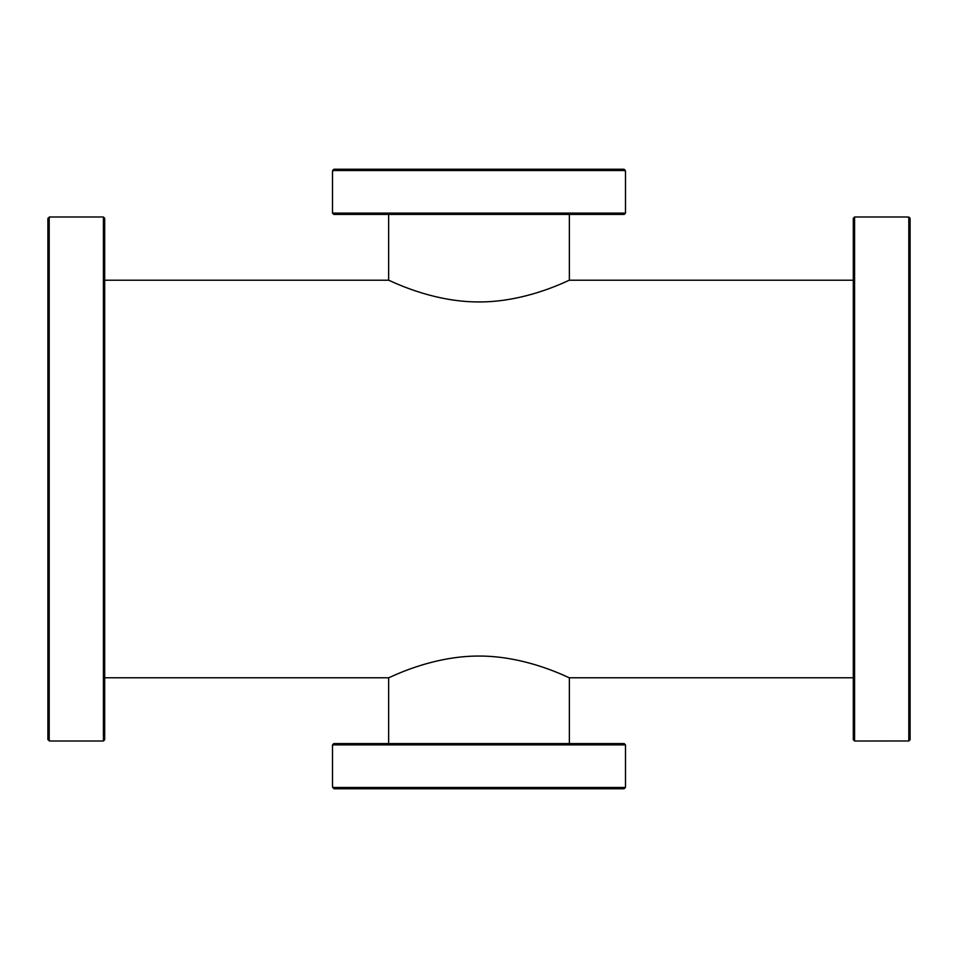 <?xml version="1.0" encoding="UTF-8"?>
<svg xmlns="http://www.w3.org/2000/svg" width="958" height="958" viewBox="0 0 958 958"><rect width="100%" height="100%" fill="white"/><g stroke="black" fill="none" stroke-linecap="round" stroke-linejoin="round"><path stroke-width="1.44" d="M104.697 677.773L388.649 677.773C387.93 678.611 430.178 655.859 479 656.05C527.834 655.871 570.058 678.599 569.351 677.773L853.303 677.773M853.303 280.227L569.351 280.227C570.058 279.401 527.822 302.141 479 301.95C430.154 302.129 387.942 279.401 388.649 280.227L388.649 214.4M104.697 739.72L104.697 218.28L103.404 216.987L103.404 741.013L104.697 739.72M49.193 740.977L49.193 217.023L50.487 216.987L47.9 218.34L47.9 739.66L50.391 741.013M47.9 251.607L47.9 260.001M47.9 281.688L47.9 302.968M47.9 322.583L47.9 362.1M47.9 383.775L47.9 504.698M47.9 526.385L47.9 574.225M47.9 595.9L47.9 637.824M47.9 655.033L47.9 683.808M47.9 697.999L47.9 698.897M47.9 218.34L47.9 237.416M624.209 743.6L333.791 743.6L332.498 744.893L625.502 744.893L624.209 743.6M332.498 744.893L332.498 786.195L333.911 788.769L624.089 788.769L625.43 787.476L624.089 788.769M380.015 788.769L479 788.769M332.57 787.476L625.43 787.476L625.49 786.279M358.328 788.769L376.841 788.769M910.1 739.66L910.1 720.584L910.1 739.66L908.807 740.977L910.1 739.66L910.1 218.34L907.609 216.987M854.596 741.013L853.303 739.72L853.303 218.28L854.596 216.987L854.596 741.013L908.807 740.977L908.807 217.023L910.1 218.34M910.1 697.999L910.1 683.808M910.1 637.824L910.1 633.358M853.303 260.001L853.303 277.221M853.303 281.688L853.303 322.583M853.303 324.642L853.303 574.225M853.303 431.615L853.303 453.302M853.303 637.824L853.303 593.828M853.303 655.033L853.303 676.312M625.502 213.107L332.498 213.107L333.791 214.4L624.209 214.4L625.502 213.107L625.502 171.805L624.101 169.231L599.672 169.231L624.089 169.231L625.43 170.524L332.57 170.524L333.911 169.231L332.51 171.722M599.672 169.231L333.911 169.231M358.328 214.4L376.841 214.4M104.697 280.227L388.649 280.227M569.351 280.227L569.351 214.4M569.351 743.6L569.351 677.773M388.649 743.6L388.649 677.773M103.404 216.987L50.487 216.987M103.404 741.013L50.487 741.013M625.502 744.893L625.502 786.195M907.513 216.987L854.596 216.987M332.498 171.805L332.498 213.107"/></g></svg>
